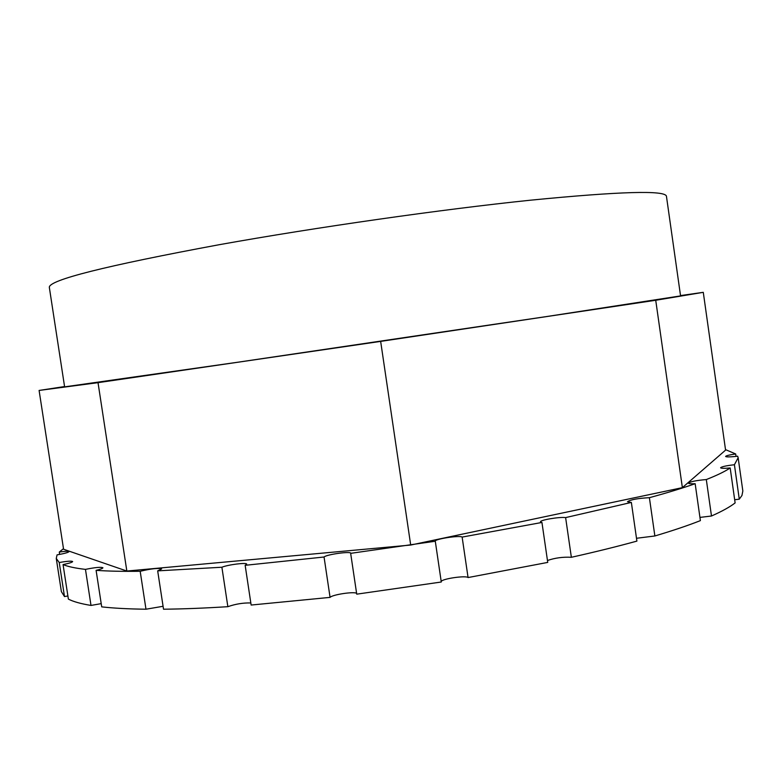 <?xml version="1.0" encoding="UTF-8"?>
<svg xmlns="http://www.w3.org/2000/svg" width="782" height="782" viewBox="0 0 782 782"><rect width="100%" height="100%" fill="white"/><g stroke="black" fill="none" stroke-linecap="round" stroke-linejoin="round"><path stroke-width="1.17" d="M736.038 456.395L735.696 453.98C729.43 454.87 726.067 455.691 725.608 456.444C726.155 457.04 729.391 457.05 735.334 456.473L737.641 456.199L738.149 457.744L734.415 464.733C726.146 465.691 721.532 466.707 720.593 467.773C721.092 468.418 724.288 468.486 730.183 467.968C724.963 471.478 716.996 475.339 706.312 479.552C696.146 480.441 690.174 481.644 688.414 483.149C688.668 483.716 690.917 483.902 695.159 483.696C682.618 488.115 667.369 492.777 649.392 497.684C637.858 498.3 630.566 499.649 627.516 501.702L631.357 502.425L565.621 517.596C559.56 516.716 539.639 520.079 540.509 521.838L541.946 522.454L462.133 537.078C459.836 535.113 434.215 539.081 435.203 541.252L350.864 553.314C351.186 551.017 326.524 554.428 324.051 557.009L245.157 565.308L246.682 564.154C247.004 562.297 227.924 564.672 221.893 567.233L157.681 570.87L161.63 568.944C158.404 567.879 151.258 568.651 140.183 571.28C122.784 571.505 108.082 571.192 96.098 570.342C100.536 569.276 102.813 568.416 102.921 567.771C100.986 566.872 95.169 567.409 85.463 569.384C75.307 568.201 67.839 566.608 63.059 564.575C69.109 563.353 72.315 562.336 72.658 561.554C71.563 560.831 67.086 561.153 59.237 562.532L56.265 558.436L57.066 554.868C64.339 553.597 68.327 552.503 69.031 551.593C68.445 551.027 65.189 551.193 59.276 552.072L63.479 548.651M680.565 295.909L547.439 316.427L236.819 362.369L64.613 386.865L49.334 287.414C48.445 280.122 105.042 265.89 219.146 244.717C316.417 227.259 441.82 209.371 530.665 200.172C620.224 191.395 665.492 190.104 666.45 196.292L680.565 295.909M738.149 457.744L742.841 490.979L741.952 495.475L739.273 499.18L734.415 464.733M725.51 449.611L735.696 453.98M59.637 554.418L59.276 552.072M67.897 595.962L64.486 596.558L61.377 591.603L56.265 558.436M64.486 596.558L59.237 562.532M101.21 603.636L91.005 605.434C80.781 603.753 73.244 601.641 68.376 599.1L63.059 564.575M91.005 605.434L85.463 569.384M163.076 606.285L145.98 609.217C128.522 609.002 113.761 608.22 101.709 606.871L96.098 570.342M145.98 609.217L140.183 571.28M250.827 602.951C243.173 602.756 235.519 603.997 227.855 606.685C204.151 608.171 182.705 609.012 163.526 609.217L157.681 570.87M227.855 606.685L221.893 567.233M356.612 593.382C354.442 591.29 332.242 594.633 330.072 597.38L251.139 605.043L245.157 565.308M330.072 597.38L324.051 557.009M435.32 541.457L441.283 582.013L356.729 594.164L350.707 553.666M541.946 522.454L547.742 562.405L468.066 577.556L462.133 537.078M631.357 502.425L636.9 541.105C617.281 546.501 595.434 551.906 571.359 557.292L565.621 517.596M695.159 483.696L700.398 520.617C687.935 525.533 672.755 530.646 654.866 535.973L649.392 497.684M703.282 292.331L725.579 450.119L682.373 487.645L410.697 545.044L126.84 571.046L63.577 549.247L39.1 390.443L98.024 382.662L380.658 341.392L655.727 300.268L703.282 292.331L680.516 295.576M730.183 467.968L735.119 502.914C729.968 506.932 722.089 511.301 711.483 516.012L706.312 479.552M739.273 499.18L734.669 499.727M711.483 516.012L699.949 517.401M654.866 535.973L636.489 538.28M571.359 557.292C562.923 556.833 554.966 557.908 547.459 560.508M468.066 577.556C465.867 575.278 441.898 578.797 441.204 581.495M64.564 386.552L39.1 390.443M126.84 571.046L98.024 382.662M410.697 545.044L380.658 341.392M682.373 487.645L655.727 300.268"/></g></svg>
